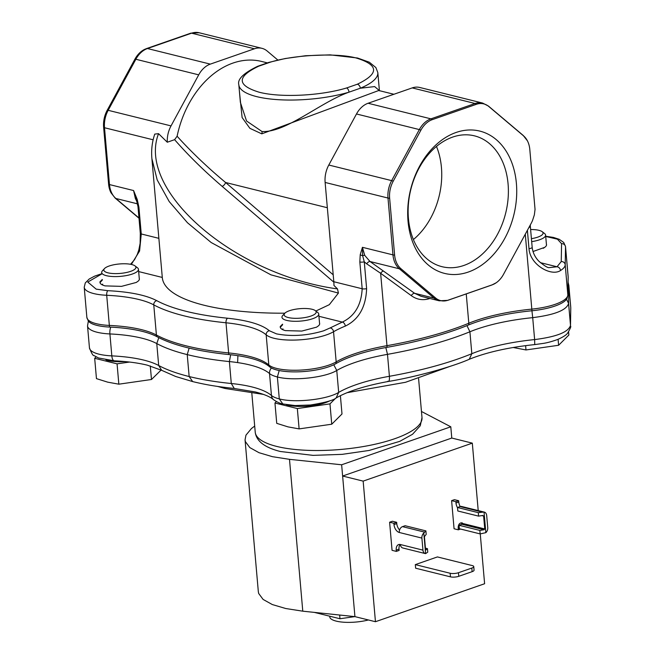 <?xml version="1.0" encoding="UTF-8"?>
<svg xmlns="http://www.w3.org/2000/svg" width="655" height="655" viewBox="0 0 655 655"><rect width="100%" height="100%" fill="white"/><g stroke="black" fill="none" stroke-linecap="round" stroke-linejoin="round"><path stroke-width="0.98" d="M268.755 62.421L257.644 66.294A3.66 2.554 -112.5 0 1 258.741 66.188C236.627 76.676 236.766 85.346 259.167 92.216C280.487 97.816 320.565 95.867 346.569 87.975A3.66 1.973 73.6 0 1 349.009 92.167L360.34 88.22A3.66 2.554 -112.5 0 0 357.302 84.233C379.139 73.778 378.991 65.099 356.877 58.213C338.046 52.58 292.941 54.766 269.475 62.454A3.66 1.973 73.6 0 0 268.755 62.421L285.244 58.524L305.648 55.724L330.128 54.864L357.532 58.008L369.33 62.217L375.88 67.555L377.829 72.623A69.766 20.542 175 0 1 360.34 88.22L374.644 86.591L379.663 90.873M466.966 325.625L469.913 331.774A92.977 27.379 175 0 1 532.703 317.65L531.942 310.765A38.105 11.217 -5 0 0 554.965 306.041A38.105 11.217 -5 0 0 566.976 298.533L567.844 295.266A3.66 3.496 -178.9 0 0 567.836 294.914L568.163 277.024A37.212 10.955 -5 0 0 568.155 276.68L568.18 277.376A3.66 3.496 -178.9 0 0 568.163 277.024L565.527 246.878A37.212 10.955 -5 0 0 565.519 246.534L568.155 276.68M101.787 273.7L94.639 276.14L89.186 279.03L85.281 282.944L84.225 287.25A37.212 10.955 -5 0 0 93.788 293.579A37.212 10.955 -5 0 0 106.708 295.282A92.977 27.379 175 0 1 138.975 299.531A92.977 27.379 175 0 1 153.769 304.886L156.406 335.024A190.384 56.06 -5 0 0 186.708 345.979A190.384 56.06 -5 0 0 228.636 352.93A3.66 1.899 95.8 0 0 229.062 354.576A93.501 27.535 -5 0 1 269.475 366.685A36.688 10.799 -5 0 0 277.245 370.1A36.688 10.799 -5 0 0 335.884 363.64A93.501 27.535 175 0 1 386.958 347.338A189.86 55.904 175 0 0 454.488 330.292A189.86 55.904 175 0 0 468.579 324.97A3.66 2.546 -112.4 0 0 468.808 323.243L466.245 293.915M229.062 354.576A189.86 55.904 175 0 1 187.248 347.649A189.86 55.904 175 0 1 157.036 336.719A93.501 27.535 -5 0 0 109.704 327.066A36.688 10.799 175 0 1 88.351 321.089L87.533 325.92A37.212 10.955 -5 0 0 97.096 332.249A37.212 10.955 -5 0 0 109.909 333.944A92.977 27.379 175 0 1 141.914 338.185A92.977 27.379 175 0 1 156.766 343.572C164.724 347.854 174.885 351.538 187.232 354.609C199.595 357.663 213.645 359.988 229.381 361.576A92.977 27.379 175 0 1 249.932 364.982A92.977 27.379 175 0 1 269.524 373.538L271.448 395.473A92.977 27.379 -5 0 0 251.848 386.909A92.977 27.379 -5 0 0 231.297 383.511L229.381 361.576L230.675 354.74M408.024 221.112A73.311 53.153 -76.1 0 1 456.101 132.466A73.311 53.153 -76.1 0 1 516.394 183.4A73.311 53.153 -76.1 0 1 468.309 272.046A73.311 53.153 -76.1 0 1 408.024 221.112M508.075 183.94A67.399 48.871 103.9 0 0 474.482 135.855A67.399 48.871 103.9 0 0 408.442 218.606A67.399 48.871 103.9 0 0 442.035 266.691A67.399 48.871 103.9 0 0 508.075 183.94M413.387 239.566A67.399 48.871 103.9 0 0 441.429 167.41A67.399 48.871 103.9 0 0 436.484 146.45M319.542 323.136A18.463 5.436 175 0 1 319.656 323.627A18.463 5.436 175 0 1 317.765 326.329L316.43 327.23M139.261 278.424A18.463 5.436 175 0 1 139.384 278.907A18.463 5.436 175 0 1 137.493 281.617L136.15 282.51M546.409 244.192A18.463 5.436 175 0 1 546.524 244.683A18.463 5.436 175 0 1 544.633 247.385L543.298 248.286M525.285 234.203L531.958 310.757A93.501 27.535 -5 0 0 468.579 324.97M428.288 298.09A3.66 1.842 -105.3 0 0 428.296 298.958C422.107 300.514 416.424 299.401 411.234 295.61L380.637 273.282A3.66 1.474 124.5 0 1 383.478 271.088L414.623 293.301A3.66 1.859 -53.5 0 0 411.234 295.61M523.533 135.847A3.66 2.374 -49.8 0 0 523.181 135.421L527.381 140.751A22.745 16.498 -76.1 0 0 523.533 135.847L488.818 106.511A22.745 16.498 -76.1 0 0 476.373 104.309L432.243 119.66A22.745 16.498 -76.1 0 0 420.911 130.14L393.221 181.189A22.745 16.498 -76.1 0 0 389.635 198.219L394.613 255.057A22.745 16.498 103.9 0 0 400.876 268.656L435.591 297.992A3.66 2.374 130.2 0 1 434.085 298.131L414.623 293.301L421.083 296.306M131.328 264.44L139.589 250.996L141.251 233.966A3.66 1.081 175 0 1 140.309 233.344L140.121 243.39L138.852 249.858L137.337 254.32L134.521 259.683L130.541 264.284M137.165 202.076L135.364 198.506L133.579 190.548L136.436 199.587L137.206 199.39L133.579 190.548L109.475 184.571A23.277 16.874 103.9 0 0 115.886 198.481L137.575 203.861M138.966 217.984L115.886 198.481A3.66 2.374 -49.8 0 1 115.223 198.146L111.022 192.816A22.745 16.498 -76.1 0 1 108.599 184.12L103.629 127.283A3.66 1.081 -5 0 0 104.505 127.733L153.139 139.793M540.359 262.647L557.012 266.781A3.66 3.029 58 0 1 560.524 270.523C551.371 276.754 530.108 264.98 528.994 248.671A3.66 1.081 -5 0 0 532.171 247.32L532.171 247.32C532.818 252.674 535.045 257.3 538.86 261.206C544.428 265.873 547.891 268.001 549.267 267.617L549.193 267.592M549.267 267.617L557.012 266.781L561.245 261.566L561.572 243.676L557.446 239.181L545.73 236.455M544.633 247.385L532.998 251.52M101.812 273.929L87.77 282.059L96.195 289.15L107.838 290.681C129.788 291.811 146.098 295.135 156.75 300.661A3.66 3.193 118.3 0 0 153.769 304.886A190.384 56.06 -5 0 0 184.063 315.841A190.384 56.06 -5 0 0 226 322.784A92.977 27.379 175 0 1 246.477 326.182A92.977 27.379 175 0 1 266.176 334.828L268.812 364.974A92.977 27.379 -5 0 0 249.113 356.32A92.977 27.379 -5 0 0 228.636 352.93L226 322.784A3.66 1.899 95.8 0 1 227.588 318.224C247.975 320.385 261.894 324.552 269.361 330.742L276.467 333.862C291.491 336.735 307.236 335.712 323.693 330.791L330.087 327.959A3.66 2.972 59.7 0 1 333.542 331.741A37.212 10.955 175 0 1 326.444 334.885A37.212 10.955 175 0 1 266.176 334.828A3.66 3.365 131 0 1 269.361 330.742M99.994 282.632L102.344 280.053M137.493 281.617L136.256 282.452L121.519 286.366L105.144 285.891C101.402 284.884 99.683 283.517 99.986 281.781L102.295 279.48M101.893 284.671L102.704 284.155M99.945 282.362L99.986 281.781M280.266 327.344L282.616 324.765M317.765 326.329L316.529 327.173L301.791 331.078L285.424 330.611C281.683 329.596 279.963 328.229 280.266 326.493L282.567 324.192M282.174 329.383L282.976 328.867M280.225 327.074L280.266 326.493M330.087 327.959L342.319 322.096A3.66 2.514 68.1 0 1 345.308 326.1C358.768 319.583 365.875 307.097 366.62 288.634A3.66 1.081 175 0 1 362.174 288.765C361.306 305.058 354.691 316.168 342.319 322.096L318.936 316.291M366.669 263.818L364.278 261.844L362.641 255.679L362.436 247.312L364.745 255.401L370.018 261.517A3.66 1.834 -53.6 0 0 366.669 263.818L380.637 273.282L386.966 345.676A190.384 56.06 -5 0 0 454.676 328.581A190.384 56.06 -5 0 0 468.808 323.243A92.977 27.379 -5 0 1 531.835 309.111A38.637 11.372 -5 0 0 555.153 304.329A38.637 11.372 -5 0 0 567.836 294.914L565.2 264.767L565.527 246.878A3.66 3.496 1.1 0 0 561.572 243.676M421.018 296.289L439.276 300.817A23.277 16.874 103.9 0 1 434.085 298.131L399.37 268.796L370.018 261.517L383.478 271.088M435.591 297.992A22.745 16.498 103.9 0 0 448.036 300.203L492.167 284.843A22.745 16.498 103.9 0 0 496.195 282.772A22.745 16.498 103.9 0 0 503.499 274.363L531.189 223.314A22.745 16.498 103.9 0 0 532.548 220.448L534.341 214.93L535.045 209.403L529.805 149.446A22.745 16.498 -76.1 0 0 527.381 140.751M140.309 233.344L137.968 206.522A3.66 1.081 -5 0 0 138.909 207.144L137.206 199.39M190.359 33.372A3.66 2.276 70.8 0 1 190.687 33.209L146.556 48.568A3.66 2.276 70.8 0 0 146.237 48.724A22.745 16.498 103.9 0 0 142.201 50.795A22.745 16.498 103.9 0 0 134.897 59.204L107.215 110.253A22.745 16.498 103.9 0 0 103.629 127.283M138.663 271.579L162.293 277.442A162.8 47.938 -5 0 0 162.301 277.573A162.8 47.938 -5 0 0 284.86 313.196M315.841 311.035L329.309 304.681L338.414 293.088L337.497 288.921L333.935 285.441A27.878 20.215 103.9 0 0 333.813 281.732L362.174 288.765L359.832 261.967A3.66 1.081 -5 0 0 364.278 261.844L366.62 288.634M174.615 139.671L177.112 136.215C183.154 143.019 190.654 150.724 199.611 159.345C208.257 167.5 214.3 173.043 225.582 182.491A3.66 1.957 -49.4 0 1 222.127 186.347C204.024 170.799 188.181 155.243 174.615 139.671L167.287 142.225L158.551 133.669L154.76 134.095C152.091 141.971 151.141 150.167 151.903 158.698L157.184 179.912L169.203 201.56L187.453 222.725L211.18 242.53L270.883 274.822L338.414 293.088M158.551 133.669C136.469 190.409 233.794 274.838 337.497 288.921M530.304 224.943L530.345 226.45A3.66 1.081 175 0 1 528.953 227.441M359.832 261.967L360.225 254.697L362.436 247.312L392.959 254.877L387.989 198.039A23.277 16.874 -76.1 0 1 391.657 180.624L419.339 129.575A23.277 16.874 -76.1 0 1 430.941 118.85L475.063 103.498A23.277 16.874 -76.1 0 1 482.604 103.064L488.466 106.085A3.66 2.374 -49.8 0 1 488.818 106.511M262.016 131.524C286.129 132.76 320.287 102.278 349.009 92.167A69.766 20.542 175 0 1 256.76 96.645A69.766 20.542 175 0 1 238.829 84.782L240.36 102.319L246.542 120.987L262.016 131.524A3.66 2.604 -82.3 0 1 261.771 133.849L249.899 128.331L242.113 117.532L239.402 91.307M167.287 142.225A23.277 16.874 -76.1 0 1 171.029 125.899L198.711 74.85A23.277 16.874 -76.1 0 1 210.312 64.124L254.435 48.773A23.277 16.874 -76.1 0 1 261.984 48.339A23.277 16.874 -76.1 0 1 267.166 51.033L277.859 60.055M482.604 103.064L419.749 87.475A23.277 16.874 103.9 0 0 412.208 87.901L368.077 103.261A23.277 16.874 103.9 0 0 356.484 113.978L328.794 165.027A23.277 16.874 103.9 0 0 325.126 182.45L333.813 281.732M378.754 90.505L261.771 133.849M267.297 62.864L261.591 61.447A88.368 64.075 103.9 0 0 177.112 136.215M473.753 566.567A5.903 1.736 175 0 1 471.813 568.065L472.132 571.668A5.903 1.736 175 0 0 474.064 570.169L473.753 566.567A5.903 1.736 175 0 0 472.23 565.568L437.409 556.93L415.319 564.618L415.63 568.212L450.452 576.85L450.141 573.256L415.319 564.618M472.132 571.668L458.77 576.31A5.903 1.736 175 0 1 450.452 576.85M471.813 568.065L458.459 572.716A5.903 1.736 175 0 1 450.141 573.256M254.697 426.069L251.495 428.476L245.961 435.149L245.052 439.882L245.396 441.642L249.825 447.594L259.02 452.703L272.48 456.691L289.494 459.335L341.64 464.78L342.622 476.029L363.157 481.122L472.312 443.14L478.216 510.589M363.157 481.122L375.454 621.718L354.928 616.625L302.782 611.181L285.768 608.528L272.3 604.549L263.113 599.44L258.684 593.479L258.332 591.727L245.052 439.882M480.254 533.89L484.61 583.736L375.454 621.718M480.148 533.907L485.846 532.662L484.045 512.046L478.289 512.652L478.592 516.132L482.792 515.46L483.619 516.009L484.749 528.945L484.045 529.748L479.845 530.419L480.148 533.907L459.368 528.749L459.057 525.261L461.939 524.262A0.712 0.516 103.9 0 0 462.405 523.402L462.365 522.96A7.09 4.413 -109.2 0 0 460.629 523.009A7.09 4.413 -109.2 0 0 458.222 528.528L458.328 529.821L454.071 528.765L451.606 500.641L454.398 499.675L458.664 500.731L455.872 501.705L455.986 502.991A7.09 4.413 -109.2 0 0 457.517 507.691M389.61 522.215L393.868 523.279L396.668 522.305L392.402 521.249L389.61 522.215L392.067 550.339L396.332 551.395L396.218 550.102A7.09 4.413 -109.2 0 1 398.625 544.583A7.09 4.413 -109.2 0 1 400.369 544.526A4.839 3.512 103.9 0 0 402.776 547.981L425.365 553.59A4.839 3.512 -76.1 0 1 422.95 550.135L400.369 544.526M341.64 464.78L450.796 426.798L421.468 411.479M472.312 443.14L451.778 438.048L342.622 476.029L354.928 616.625M450.796 426.798L451.778 438.048M425.594 553.631L423.793 533.014L425.889 530.877L426.2 534.365L424.415 536.617L425.545 549.545L425.889 549.979L427.445 548.653L427.756 552.14L425.594 553.631A4.839 3.512 -76.1 0 1 425.365 553.59M423.793 533.014A4.839 3.512 103.9 0 0 421.894 538.091L422.95 550.135M393.868 523.279L393.982 524.565A7.09 4.413 -109.2 0 0 399.313 532.49L421.894 538.091M425.889 530.877L405.109 525.728L402.489 526.636A4.839 3.512 103.9 0 0 399.313 532.49M425.423 548.145L427.445 548.653M396.668 522.305L396.783 523.599A7.09 4.413 -109.2 0 0 399.607 529.977M400.156 544.485A7.09 4.413 -109.2 0 0 399.01 549.127L399.124 550.421L396.332 551.395M478.592 516.132L457.812 510.982L457.501 507.494L460.121 506.585A4.839 3.512 -76.1 0 1 461.693 506.495L484.274 512.095A4.839 3.512 -76.1 0 1 486.69 515.55L487.746 527.586A4.839 3.512 103.9 0 1 485.846 532.662M451.606 500.641L455.872 501.705M458.664 500.731L458.778 502.025A7.09 4.413 -109.2 0 0 460.219 506.552M458.328 529.821L460.555 529.043M462.16 522.911A7.09 4.413 -109.2 0 0 461.308 524.483M457.501 507.494L478.289 512.652M482.792 515.46L483.619 516.009L481.941 515.6M459.057 525.261L479.845 530.419M329.776 616.216L329.891 617.583A25.635 7.549 -5 0 0 368.405 619.966M315.284 310.617L317.7 312.451A18.463 5.436 175 0 1 318.739 314.04A18.463 5.436 175 0 1 307.187 320.172A18.463 5.436 175 0 1 286.71 320.401A18.463 5.436 175 0 1 281.961 317.266A18.463 5.436 175 0 1 282.714 315.514L284.769 313.286A16.097 4.741 175 0 1 296.592 309.054A16.097 4.741 175 0 1 312.05 309.266A16.097 4.741 175 0 1 315.284 310.617A16.097 4.741 175 0 1 308.366 316.832A16.097 4.741 175 0 1 288.257 317.544A16.097 4.741 175 0 1 284.769 313.286M286.219 404.659A26.552 7.819 -5 0 0 287.963 405.15A26.552 7.819 -5 0 0 329.727 400.852M335.581 398.273L329.973 403.873L297.337 408.556L274.953 403.005L276.738 423.343L287.995 426.872L299.122 428.894L331.749 424.211L341.992 413.976L340.395 395.685M274.953 403.005L276.377 401.581M329.973 403.873L331.749 424.211M299.122 428.894L297.337 408.556M530.615 229.537A16.097 4.741 175 0 1 538.926 230.323A16.097 4.741 175 0 1 542.152 231.673L544.567 233.516A18.463 5.436 175 0 1 545.607 235.104A18.463 5.436 175 0 1 531.68 241.646M542.152 231.673A16.097 4.741 175 0 1 531.418 238.682M513.176 347.494L525.99 349.95L558.617 345.267L568.867 335.032L568.589 331.905M558.101 339.315L558.617 345.267M525.99 349.95L525.613 345.644M135.012 265.897L137.427 267.739A18.463 5.436 175 0 1 138.467 269.328A18.463 5.436 175 0 1 126.906 275.46A18.463 5.436 175 0 1 106.429 275.69A18.463 5.436 175 0 1 101.689 272.546A18.463 5.436 175 0 1 102.434 270.802L104.497 268.566A16.097 4.741 175 0 1 116.32 264.333A16.097 4.741 175 0 1 131.778 264.546A16.097 4.741 175 0 1 135.012 265.897A16.097 4.741 175 0 1 128.085 272.12A16.097 4.741 175 0 1 107.985 272.832A16.097 4.741 175 0 1 104.497 268.566M105.946 359.939A26.552 7.819 -5 0 0 107.682 360.438A26.552 7.819 -5 0 0 125.252 361.593M129.551 362.051L117.065 363.844L94.68 358.293L96.457 378.631L107.715 382.16L118.842 384.182L151.477 379.499L161.089 370.067M94.68 358.293L96.105 356.869M150.29 365.948L151.477 379.499M118.842 384.182L117.065 363.844M339.65 615.029L339.978 618.746L314.343 612.392M354.822 616.617L339.978 618.746M110.76 327.115A7.09 2.841 92.8 0 0 109.909 333.944L111.825 355.878A92.977 27.379 -5 0 1 143.83 360.119A92.977 27.379 -5 0 1 158.69 365.506L156.766 343.572L158.805 337.644M87.533 325.92L89.448 347.854A37.212 10.955 -5 0 0 111.825 355.878A7.09 2.841 -87.2 0 0 114.281 360.815C127.16 361.454 138.189 362.911 147.367 365.179L161.695 370.329L158.69 365.506C166.648 369.788 176.801 373.465 189.156 376.543L187.232 354.609L189.131 348.108M234.261 388.481C218.745 386.761 208.536 385.41 192.685 381.595L189.156 376.543C201.511 379.597 215.56 381.922 231.297 383.511L234.261 388.481L255.385 391.968C264.399 394.326 270.458 396.905 273.569 399.689A7.09 6.509 -49.5 0 1 271.448 395.473A37.212 10.955 -5 0 0 279.292 398.895L277.376 376.961C292.851 381.202 325.289 377.624 336.76 370.468A92.977 27.379 175 0 1 387.482 354.355C419.634 348.616 447.103 341.083 469.913 331.774L471.829 353.708C449.027 363.017 421.55 370.55 389.406 376.289L387.482 354.355L385.836 347.543M276.746 446.432A83.701 24.644 175 0 1 255.229 432.194C256.351 441.142 264.702 447.57 280.283 451.483L312.992 455.364L342.106 454.357L369.142 450.452L399.763 441.355L412.56 434.257L420.289 425.734L422 417.603A83.701 24.644 175 0 1 369.592 445.392A83.701 24.644 175 0 1 276.746 446.432M333.772 364.761L336.76 370.468L338.676 392.394C327.205 399.558 294.775 403.136 279.292 398.895L282.813 403.947C280.291 403.611 277.212 402.186 273.569 399.689M279.21 370.534L277.376 376.961A37.212 10.955 -5 0 1 269.524 373.538A7.09 6.509 130.5 0 1 271.432 368.004M568.073 283.001L568.835 285.531L568.09 282.256M566.542 299.229L568.581 303.445L568.835 285.531L570.751 307.465L570.497 325.379L568.581 303.445C566.608 310.142 554.646 314.875 532.703 317.65L534.627 339.585A92.977 27.379 -5 0 0 471.829 353.708L469.258 359.284C451.762 367.07 414.132 377.288 388.431 381.456C365.498 385.656 348.067 391.158 336.154 397.953L338.676 392.394A92.977 27.379 -5 0 1 389.406 376.289C389.627 380.277 389.086 381.922 387.785 381.226M570.775 308.071L570.497 325.379C568.524 332.077 556.57 336.809 534.627 339.585L534.734 344.276M336.138 397.953C333.526 400.303 324.962 402.653 310.454 405.003L295.037 405.551L282.813 403.947M469.258 359.284L469.258 359.284C486.698 352.251 508.558 347.346 534.848 344.579L543.462 343.376C547.539 342.729 552.304 341.419 557.773 339.446C563.087 337.047 566.338 334.975 567.541 333.239C570.3 328.646 571.291 326.28 570.521 326.125L570.521 326.034M237.634 362.6L237.888 355.681M156.75 300.661C164.536 304.837 174.443 308.423 186.47 311.412C198.539 314.4 212.245 316.668 227.588 318.224M107.838 290.681A3.66 1.457 92.7 0 0 106.708 295.282L109.344 325.42A92.977 27.379 -5 0 1 141.611 329.678A92.977 27.379 -5 0 1 156.406 335.024A3.66 3.193 -61.7 0 0 157.036 336.719M269.475 366.685A3.66 3.365 -49 0 1 268.812 364.974A37.212 10.955 -5 0 0 276.705 368.438A37.212 10.955 -5 0 0 336.179 361.887A3.66 2.972 59.7 0 1 335.884 363.64M109.704 327.066A3.66 1.457 -87.3 0 1 109.344 325.42A37.212 10.955 -5 0 1 86.861 317.397L88.351 321.089M429.942 298.5A190.384 56.06 175 0 1 428.296 298.958M345.308 326.1A92.977 27.379 175 0 0 333.542 331.741L336.179 361.887A92.977 27.379 -5 0 1 386.966 345.676A3.66 1.015 79.9 0 1 386.958 347.338M136.297 199.177A3.66 2.071 -21.8 0 0 135.364 198.506M108.599 184.12A3.66 1.081 -5 0 0 109.475 184.571L104.505 127.733A23.277 16.874 103.9 0 1 108.173 110.31L135.855 59.261L198.711 74.85M561.245 261.566A3.66 3.496 1.1 0 1 565.2 264.767A38.637 11.372 175 0 1 560.524 270.523M394.613 255.057A3.66 1.081 175 0 1 392.959 254.877A23.277 16.874 -76.1 0 0 399.37 268.796A3.66 2.374 -49.8 0 0 400.876 268.656M448.036 300.203A3.66 2.276 70.8 0 1 447.717 300.358L491.848 285.007L496.195 282.772M158.87 238.338L141.251 233.966L138.909 207.144M527.39 230.331L528.994 248.671M360.225 254.697A3.66 1.94 10.7 0 0 362.641 255.679A3.66 1.662 152.6 0 1 364.745 255.401M357.302 84.233L346.569 87.975M258.741 66.188L269.475 62.454M107.215 110.253A3.66 0.852 28.5 0 1 108.173 110.31L171.029 125.899M134.897 59.204A3.66 0.852 28.5 0 1 135.855 59.261A23.277 16.874 103.9 0 1 147.457 48.535L191.579 33.184L254.435 48.773M142.201 50.795L146.556 48.568A3.66 2.276 70.8 0 1 147.457 48.535L210.312 64.124M190.687 33.209A3.66 2.276 70.8 0 1 191.579 33.184A23.277 16.874 103.9 0 1 199.12 32.75L190.687 33.209M476.373 104.309A3.66 2.276 -109.2 0 0 475.063 103.498L412.208 87.901M432.243 119.66A3.66 2.276 -109.2 0 0 430.941 118.85L368.077 103.261M420.911 130.14A3.66 0.852 -151.5 0 0 419.339 129.575L356.484 113.978M393.221 181.189A3.66 0.852 -151.5 0 0 391.657 180.624L328.794 165.027M389.635 198.219A3.66 1.081 175 0 1 387.989 198.039L325.126 182.45M333.853 282.182L222.127 186.347M333.207 274.813L225.582 182.491L327.344 207.733M458.77 576.31L458.459 572.716M289.494 459.335L302.782 611.181M424.473 532.089L402.489 526.636M399.01 549.127L396.218 550.102M393.982 524.565L396.783 523.599M458.778 502.025L455.986 502.991M458.222 528.528L459.311 528.151M482.113 512.03L460.121 506.585M484.749 528.945L462.405 523.402M461.939 524.262L484.045 529.748M217.64 386.434L225.14 388.497L263.515 394.408M422 417.603L418.594 378.639M570.742 307.138L568.818 285.203M114.281 360.815L98.504 357.974L94.148 355.649C93.141 356.017 91.577 353.422 89.448 347.854M192.685 381.595L175.679 376.494L161.695 370.329M451.074 366.006L405.535 382.283L347.093 392.689M255.229 432.194L251.823 393.229M567.844 295.266L568.18 277.376M84.225 287.25L86.861 317.397M136.06 198.49L136.387 199.349M115.223 198.146L138.991 218.23M565.519 246.534L563.718 242.465L559.231 239.312L553.401 237.421L545.713 236.234M439.276 300.817L447.717 300.358M137.968 206.522L136.052 198.473M151.903 158.698L162.301 277.573M257.644 66.294C243.48 73.172 237.208 79.337 238.829 84.782M530.345 226.45L532.171 247.32M523.181 135.421L488.466 106.085M377.829 72.623L379.36 90.112M261.984 48.339L199.12 32.75M378.672 90.488L393.917 94.271M318.739 314.04L319.624 324.127M545.607 235.104L546.491 245.183M138.467 269.328L139.351 279.407"/></g></svg>
